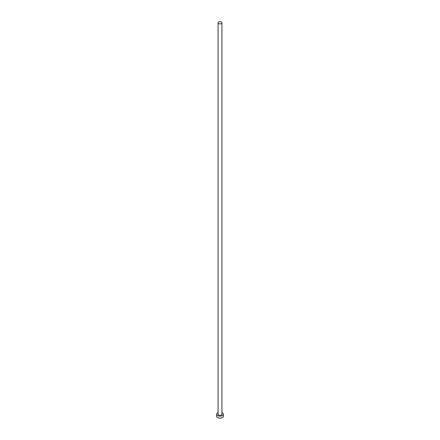 <?xml version="1.0" encoding="UTF-8"?>
<svg xmlns="http://www.w3.org/2000/svg" width="440" height="440" viewBox="0 0 440 440"><rect width="100%" height="100%" fill="white"/><g stroke="black" fill="none" stroke-linecap="round" stroke-linejoin="round"><path stroke-width="0.66" d="M218.636 23.573A1.925 1.111 0 0 0 220.737 23.815A1.925 1.111 0 0 0 221.925 22.787A1.925 1.111 0 0 0 221.364 22A1.925 1.111 0 0 0 219.263 21.758A1.925 1.111 0 0 0 218.075 22.787A1.925 1.111 0 0 0 218.636 23.573M218.075 22.787L218.075 414.233A1.925 1.111 0 0 0 218.636 415.019A1.925 1.111 0 0 0 220.737 415.261A1.925 1.111 0 0 0 221.925 414.233L221.925 22.787M218.075 412.638A3.372 1.947 0 0 0 216.629 414.233A3.372 1.947 0 0 0 217.613 415.613A3.372 1.947 0 0 0 221.293 416.031A3.372 1.947 0 0 0 223.372 414.233A3.372 1.947 0 0 0 222.387 412.858A3.372 1.947 0 0 0 221.925 412.638M216.629 414.233L216.629 416.202A3.372 1.947 0 0 0 217.613 417.577A3.372 1.947 0 0 0 221.293 418A3.372 1.947 0 0 0 223.372 416.202L223.372 414.233"/></g></svg>
